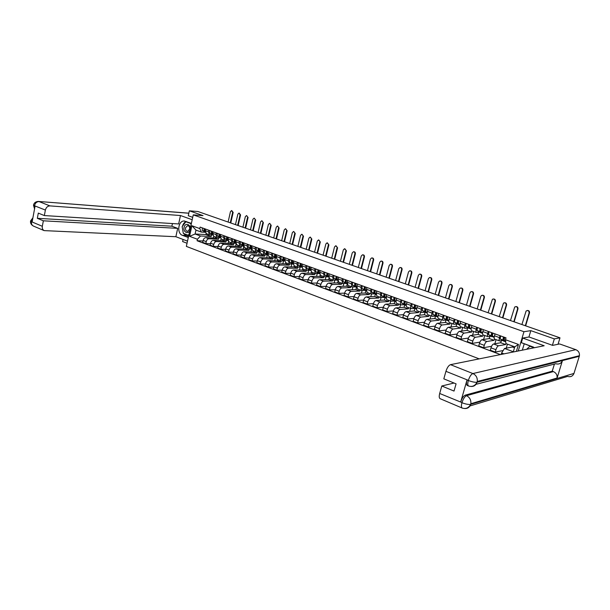 <?xml version="1.0" encoding="UTF-8"?>
<svg xmlns="http://www.w3.org/2000/svg" width="610" height="610" viewBox="0 0 610 610"><rect width="100%" height="100%" fill="white"/><g stroke="black" fill="none" stroke-linecap="round" stroke-linejoin="round"><path stroke-width="0.91" d="M552.393 345.29L554.337 338.893L559.995 337.826L197.899 211.51L189.352 210.816L203.031 215.62L193.263 214.873L186.347 246.394L479.201 358.871M183.091 239.456L182.626 241.56L187.034 243.237M554.337 338.893L530.83 330.643L523.959 331.718L193.263 214.873M553.727 362.79L553.926 362.134M558.036 344.269L559.995 337.826M189.352 210.816L188.269 215.765M215.643 237.038L215.414 238.06L205.791 237.625C204.525 237.748 203.641 238.685 203.122 240.454L202.688 242.391L205.822 243.565L206.256 241.621C206.775 239.852 207.667 238.906 208.925 238.785L218.532 239.204L218.883 237.656M208.452 231.808L205.303 230.664L206.294 233.622L209.436 234.766L208.452 231.808L208.795 230.244M205.303 230.664L205.646 229.101M210.442 243.733L205.822 243.565M221.026 238.975L220.637 240.683M212.73 234.987L209.436 234.766M223.046 239.753L222.81 240.775L213.225 240.37C211.967 240.5 211.083 241.453 210.557 243.23L210.122 245.174L213.294 246.364L213.736 244.412C214.262 242.635 215.147 241.674 216.405 241.545L225.975 241.934L226.318 240.424M213.119 231.808L212.768 233.378L213.744 236.344L216.931 237.511L215.963 234.537L216.314 232.959M217.983 246.524L213.294 246.364M228.475 241.606L228.056 243.443M220.286 237.725L216.931 237.511M230.549 242.498L230.313 243.527L220.767 243.161C219.516 243.291 218.624 244.252 218.098 246.036L217.648 247.995L220.866 249.2L221.316 247.241C221.842 245.449 222.734 244.488 223.984 244.351L233.516 244.702L233.851 243.222M220.698 234.545L220.34 236.131L221.3 239.112L224.526 240.287L223.573 237.305L223.931 235.719M225.631 249.345L220.866 249.2M236.039 244.206L235.574 246.234M227.949 240.492L224.526 240.287M238.152 245.273L237.908 246.318L228.407 245.983C227.156 246.12 226.264 247.088 225.731 248.888L225.281 250.862L228.544 252.083L228.994 250.108C229.528 248.3 230.42 247.332 231.67 247.187L241.156 247.507L241.484 246.066M228.369 237.328L228.01 238.914L228.948 241.911L232.219 243.108L231.281 240.111L231.648 238.518M233.378 252.204L228.544 252.083M243.733 246.737L243.192 249.063M235.712 243.298L232.219 243.108M245.853 248.095L245.609 249.139L236.146 248.85C234.903 248.987 234.011 249.963 233.477 251.777L233.02 253.76L236.322 254.995L236.779 253.013C237.32 251.198 238.213 250.214 239.456 250.069L248.895 250.344L249.223 248.949M236.146 240.142L235.78 241.743L236.71 244.747L240.02 245.96L239.105 242.948L239.471 241.346M241.232 255.11L236.322 254.995M251.572 249.116L250.908 251.938M243.581 246.143L240.02 245.96M253.653 250.946L253.409 251.999L243.992 251.747C242.757 251.899 241.865 252.883 241.324 254.706L240.858 256.696L244.213 257.954L244.671 255.956C245.22 254.126 246.112 253.135 247.347 252.982L256.741 253.226L257.062 251.877M244.03 243.001L243.664 244.61L244.572 247.622L247.927 248.857L247.027 245.83L247.401 244.221M249.193 258.045L244.213 257.954M259.418 251.938L258.731 254.843M251.556 249.025L247.927 248.857M261.568 253.844L261.316 254.904L251.953 254.69C250.718 254.843 249.825 255.842 249.276 257.672L248.811 259.677L252.204 260.95L252.677 258.937C253.226 257.1 254.118 256.101 255.346 255.941L264.694 256.139L264.999 254.843M252.029 245.891L251.648 247.515L252.54 250.542L255.948 251.785L255.064 248.75L255.445 247.134M257.26 261.019L252.204 260.95M267.348 254.896L266.661 257.794M259.646 251.945L255.948 251.785M269.582 256.779L269.33 257.847L260.012 257.672C258.785 257.832 257.9 258.831 257.344 260.683L256.871 262.704L260.31 263.993L260.79 261.964C261.347 260.112 262.239 259.105 263.459 258.945L272.754 259.097L273.051 257.847M260.135 248.827L259.746 250.458L260.623 253.501L264.077 254.759L263.207 251.716L263.596 250.085M265.449 264.038L260.31 263.993M275.385 257.893L274.691 260.783M267.843 254.904L264.077 254.759M277.71 259.753L277.458 260.821L268.194 260.691C266.974 260.859 266.082 261.873 265.518 263.733L265.037 265.762L268.53 267.073L269.018 265.037C269.574 263.169 270.466 262.155 271.686 261.98L280.928 262.094L281.21 260.905M268.347 251.8L267.958 253.44L268.812 256.497L272.319 257.778L271.473 254.721L271.862 253.074M273.745 267.096L268.53 267.073M283.536 260.935L282.834 263.817M276.162 257.908L272.319 257.778M285.953 262.765L285.693 263.848L276.483 263.756C275.27 263.932 274.378 264.954 273.814 266.822L273.326 268.873L276.864 270.2L277.352 268.148C277.924 266.273 278.816 265.243 280.028 265.068L289.209 265.137L289.483 264L288.339 260.851L288.743 259.189M276.681 254.82L276.292 256.474L277.123 259.54L280.676 260.836L279.845 257.763L280.242 256.108M282.163 270.2L276.864 270.2M291.793 264.023L291.092 266.898M284.573 260.95L280.676 260.836M294.302 265.823L294.043 266.913L284.893 266.86C283.68 267.043 282.796 268.08 282.224 269.963L281.721 272.022L285.312 273.364L285.815 271.305C286.387 269.414 287.279 268.377 288.484 268.194L297.611 268.217L297.878 267.119M285.137 257.885L284.733 259.54L285.549 262.62L289.148 263.939M290.703 273.341L285.312 273.364M300.166 267.149L299.464 270.017M293.021 264.031L289.498 264M302.773 268.926L302.507 270.017L293.418 270.017C292.221 270.207 291.328 271.244 290.749 273.143L290.246 275.217L293.89 276.582L294.394 274.5C294.973 272.601 295.865 271.557 297.062 271.366L306.128 271.343L306.395 270.245M293.707 260.988L293.296 262.658L294.089 265.746L297.741 267.081L296.956 263.985L297.367 262.315M299.365 276.521L293.89 276.582M308.652 270.329L307.943 273.181M301.592 267.157L297.741 267.081M311.375 272.052L311.092 273.166L302.064 273.211C300.875 273.41 299.983 274.462 299.403 276.368L298.892 278.457L302.583 279.837L303.094 277.748C303.681 275.834 304.573 274.774 305.762 274.576L314.768 274.515L315.034 273.41M302.4 264.13L301.988 265.815L302.758 268.918L306.464 270.276L305.702 267.165L306.113 265.48M308.149 279.754L302.583 279.837M317.253 273.554L316.552 276.399M310.284 270.329L306.464 270.276M320.105 275.163L319.8 276.361L310.841 276.452C309.651 276.658 308.767 277.718 308.172 279.647L307.654 281.744L311.405 283.147L311.923 281.042C312.518 279.113 313.41 278.046 314.592 277.84L323.521 277.725L323.803 276.62M311.222 267.325L310.803 269.018L311.55 272.136L315.309 273.509L314.569 270.39L314.989 268.69M317.063 283.025L311.405 283.147M325.984 276.833L325.275 279.654M319.099 273.547L315.309 273.509M328.973 278.252L328.637 279.601L319.739 279.746C318.565 279.959 317.673 281.027 317.078 282.964L316.552 285.076L320.357 286.502L320.883 284.382C321.485 282.445 322.37 281.363 323.544 281.149L332.412 280.989L332.694 279.868M320.166 270.565L319.739 272.273L320.471 275.4L324.284 276.795L323.567 273.661L323.994 271.953M326.106 286.342L320.357 286.502M334.829 280.158L334.12 282.964M328.043 276.81L324.284 276.795M338.001 281.271L337.597 282.887L328.775 283.086C327.6 283.299 326.716 284.382 326.114 286.334L325.58 288.461L329.438 289.91L329.972 287.775C330.574 285.823 331.466 284.733 332.633 284.512L341.425 284.29L341.707 283.17M329.248 273.852L328.813 275.567L329.522 278.709L333.388 280.127L332.694 276.978L333.129 275.262M335.286 289.712L329.438 289.91M343.811 283.536L343.094 286.326M337.116 280.12L333.388 280.127M347.212 284.146L346.686 286.22L337.932 286.471C336.773 286.7 335.889 287.79 335.279 289.75L334.737 291.893L338.649 293.364L339.198 291.214C339.808 289.247 340.693 288.149 341.852 287.92L350.567 287.645L350.857 286.517M338.458 277.192L338.024 278.915L338.702 282.072L342.629 283.505L341.958 280.348L342.401 278.617M344.604 293.12L338.649 293.364M352.908 286.967L352.199 289.735M346.327 283.475L342.629 283.505M356.492 287.325L355.904 289.605L347.235 289.91C346.076 290.139 345.191 291.244 344.581 293.227L344.025 295.377L348.005 296.864L348.554 294.706C349.172 292.724 350.056 291.618 351.207 291.374L359.847 291.054L360.144 289.91M347.814 280.577L347.364 282.316L348.02 285.48L352.008 286.936L351.36 283.764L351.81 282.026M354.067 296.582L348.005 296.864M362.149 290.459L361.433 293.196M355.668 286.891L352.008 286.936M365.863 290.726L365.26 293.036L356.667 293.395C355.523 293.639 354.646 294.752 354.021 296.742L353.464 298.915L357.49 300.425L358.055 298.252C358.68 296.254 359.564 295.133 360.708 294.889L369.263 294.508L369.561 293.357M357.3 284.016L356.85 285.762L357.475 288.942L361.524 290.421L360.906 287.241L361.364 285.48M363.667 300.089L357.49 300.425M371.513 293.997L370.804 296.712M365.154 290.345L361.524 290.421M375.371 294.18L374.753 296.521L366.252 296.933C365.115 297.184 364.231 298.313 363.606 300.318L363.034 302.507L367.128 304.039L367.7 301.851C368.333 299.838 369.218 298.709 370.346 298.45L378.818 298.015L379.123 296.856M366.938 287.501L366.48 289.262L367.083 292.449L371.185 293.951L370.598 290.764L371.055 288.995M373.419 303.65L367.128 304.039M381.029 297.558L380.312 300.288M374.776 293.86L371.185 293.951M385.024 297.68L384.392 300.059L375.973 300.532C374.853 300.791 373.968 301.927 373.335 303.948L372.756 306.151L376.911 307.707L377.491 305.503C378.131 303.475 379.016 302.331 380.129 302.064L388.517 301.569L388.822 300.41M376.721 291.046L376.256 292.815L376.827 296.018L380.991 297.543L380.434 294.34L380.899 292.556M383.316 307.265L376.911 307.707M390.705 301.096L389.958 303.917M384.552 297.421L380.991 297.543M394.822 301.233L394.174 303.65L385.848 304.176C384.735 304.451 383.858 305.602 383.21 307.638L382.623 309.849L386.847 311.428L387.434 309.209C388.082 307.173 388.959 306.014 390.072 305.74L398.361 305.183L398.673 304.009M386.648 294.638L386.176 296.429L386.717 299.64L390.949 301.188L390.423 297.97L390.896 296.178M393.374 310.925L386.847 311.428M400.526 304.695L399.748 307.608M394.472 301.043L390.949 301.188M404.765 304.84L404.102 307.287L395.875 307.882C394.769 308.164 393.892 309.331 393.244 311.375L392.642 313.601L396.935 315.21L397.529 312.976C398.185 310.925 399.062 309.75 400.16 309.468L408.349 308.851L408.67 307.669M396.736 298.29L396.256 300.089C395.852 301.836 396.02 302.911 396.767 303.315L401.067 304.886C400.328 304.489 400.16 303.414 400.564 301.66L401.052 299.853M403.591 314.638L396.935 315.21M410.5 308.34L409.684 311.352M404.544 304.718L401.067 304.886M414.861 308.5L414.19 310.986L406.054 311.649C404.964 311.939 404.087 313.113 403.423 315.179L402.821 317.421L407.175 319.053L407.785 316.803C408.448 314.729 409.318 313.548 410.408 313.258L418.498 312.572L418.818 311.382M406.977 302.003L406.489 303.81C406.077 305.572 406.237 306.647 406.969 307.051L411.338 308.645C410.606 308.248 410.454 307.165 410.865 305.404L411.361 303.589M413.976 318.405L407.175 319.053M420.625 312.046L419.771 315.164M414.769 308.446L411.338 308.645M425.109 312.236L424.423 314.745L416.386 315.469C415.311 315.767 414.442 316.956 413.771 319.038L413.161 321.295L417.575 322.949L418.201 320.685C418.864 318.603 419.741 317.406 420.816 317.108L428.799 316.354L429.127 315.156M417.377 305.77L416.882 307.592C416.462 309.361 416.615 310.444 417.332 310.841L421.769 312.465C421.053 312.068 420.908 310.986 421.335 309.209L421.83 307.379M424.522 322.217L417.575 322.949M430.904 315.805L430.012 319.038M425.155 312.236L421.769 312.465M435.494 316.102L434.816 318.557L426.893 319.35C425.826 319.663 424.957 320.86 424.278 322.957L423.653 325.229L428.151 326.914L428.777 324.634C429.455 322.53 430.325 321.325 431.384 321.012L439.261 320.189L439.596 318.984M427.945 309.59L427.442 311.428C427.015 313.212 427.153 314.302 427.862 314.691L432.368 316.338C431.666 315.95 431.529 314.859 431.964 313.075L432.467 311.23M435.235 326.091L428.151 326.914M441.335 319.625L440.405 322.98M435.708 316.087L432.368 316.338M446.04 320.036L445.376 322.431L437.561 323.292C436.508 323.613 435.639 324.825 434.961 326.937L434.32 329.232L438.887 330.94L439.528 328.645C440.207 326.525 441.076 325.305 442.12 324.985L449.89 324.085L450.233 322.881M438.682 313.479L438.171 315.332C437.736 317.124 437.866 318.222 438.552 318.603L443.127 320.281C442.441 319.892 442.319 318.801 442.761 317.002L443.279 315.141M446.131 330.025L438.887 330.94M451.934 323.506L450.958 326.99M446.428 319.991L443.127 320.281M456.753 324.032L456.097 326.365L448.396 327.303C447.359 327.631 446.497 328.859 445.803 330.986L445.155 333.289L449.799 335.027L450.447 332.717C451.141 330.582 452.002 329.347 453.039 329.019L460.687 328.05L461.03 326.83M449.593 317.429L449.074 319.297C448.625 321.104 448.739 322.202 449.417 322.583L454.069 324.284C453.398 323.902 453.283 322.804 453.733 320.99L454.259 319.121M457.21 334.005L449.799 335.027M462.7 327.44L461.678 331.07M457.317 323.963L454.069 324.284M467.634 328.096L466.993 330.361L459.414 331.375C458.384 331.71 457.523 332.953 456.829 335.096L456.173 337.421L460.886 339.19L461.541 336.857C462.243 334.707 463.104 333.456 464.126 333.113L471.652 332.069L472.003 330.841M460.68 321.447L460.146 323.323C459.696 325.145 459.795 326.243 460.458 326.625L465.186 328.348C464.53 327.974 464.431 326.868 464.889 325.046L465.422 323.163M468.472 338.039L460.886 339.19M473.642 331.443L472.559 335.225M468.381 328.005L465.186 328.348M478.682 332.236L478.057 334.425L470.607 335.508C469.593 335.858 468.732 337.116 468.03 339.274L467.359 341.615L472.148 343.415L472.826 341.066C473.535 338.901 474.389 337.635 475.396 337.277L482.792 336.156L483.15 334.921M471.942 325.526L471.408 327.417C470.943 329.248 471.034 330.353 471.683 330.727L476.486 332.481C475.838 332.114 475.754 331.009 476.227 329.164L476.768 327.273M479.925 342.134L472.148 343.415M484.752 335.508L483.616 339.457M479.62 332.107L476.486 332.481M489.914 336.445L489.304 338.55L481.984 339.717C480.985 340.075 480.131 341.348 479.414 343.521L478.736 345.878L483.608 347.708L484.287 345.344C485.011 343.156 485.865 341.882 486.849 341.516L494.115 340.311L494.489 339.023M483.394 329.674L482.853 331.573C482.373 333.426 482.457 334.532 483.082 334.898L487.969 336.682C487.344 336.316 487.268 335.21 487.748 333.357L488.297 331.443M491.576 346.282L483.608 347.708M496.044 339.64L494.84 343.765M491.05 336.27L487.969 336.682M501.313 340.738L500.734 342.744L493.543 343.987C492.567 344.368 491.713 345.649 490.989 347.837L490.303 350.216L495.251 352.069L495.945 349.69C496.67 347.486 497.524 346.198 498.492 345.817L505.621 344.536L505.942 343.453M495.038 333.891L494.481 335.805C494.001 337.665 494.062 338.779 494.679 339.145L499.643 340.959C499.033 340.594 498.972 339.48 499.46 337.62L500.025 335.691M503.181 350.536L495.251 352.069M507.428 344.147L506.247 348.157M502.663 340.51L499.643 340.959M500.734 342.744L505.621 344.536M489.304 338.55L494.115 340.311M478.057 334.425L482.792 336.156M466.993 330.361L471.652 332.069M456.097 326.365L460.687 328.05M445.376 322.431L449.89 324.085M434.816 318.557L439.261 320.189M424.423 314.745L428.799 316.354M414.19 310.986L418.498 312.572M404.102 307.287L408.349 308.851M394.174 303.65L398.361 305.183M384.392 300.059L388.517 301.569M374.753 296.521L378.818 298.015M365.26 293.036L369.263 294.508M355.904 289.605L359.847 291.054M346.686 286.22L350.567 287.645M337.597 282.887L341.425 284.29M328.637 279.601L332.412 280.989M319.8 276.361L323.521 277.725M311.092 273.166L314.768 274.515M302.507 270.017L306.128 271.343M294.043 266.913L297.611 268.217M285.693 263.848L289.209 265.137M277.458 260.821L280.928 262.094M269.33 257.847L272.754 259.097M261.316 254.904L264.694 256.139M253.409 251.999L256.741 253.226M245.609 249.139L248.895 250.344M237.908 246.318L241.156 247.507M230.313 243.527L233.516 244.702M222.81 240.775L225.975 241.934M215.414 238.06L218.532 239.204M206.066 233.508L205.829 234.545L195.101 234.011L200.484 236.001L211.19 236.512L211.54 234.926M205.829 234.545L211.19 236.512M205.273 232.288L201.361 232.082L195.97 230.107L195.101 234.011L189.557 236.322L191.891 225.723L199.767 228.59L201.361 232.082M512.629 346.053L512.347 346.998L504.531 348.478L513.33 351.741L514.779 346.838L505.957 343.605L505.469 339.724L506.018 337.864L200.103 227.088L199.767 228.59M505.469 339.724L518.462 344.444L516.411 351.352M503.967 353.869L501.588 352.976L504.531 348.478M501.161 354.433L501.588 352.976M200.484 236.001L197.404 239.25L197.076 240.744L500.406 354.585M197.404 239.25L189.557 236.322M518.248 350.986L523.959 331.718M528.939 336.994L530.83 330.643M512.347 346.998L514.497 347.791M203 240.981L197.076 240.744M213.675 236.322L213.309 237.969M191.891 225.723L195.97 230.107M514.779 346.838L518.462 344.444M231.716 210.549L233.172 212.425L232.639 212.379L231.625 210.541L230.466 211.639L228.102 222.048M205.196 231.556L204.808 228.796L204.281 230.252M205.196 231.663L203.999 231.068L203.999 228.506M205.212 231.884L202.299 230.45L202.299 227.888M232.639 212.379L230.26 222.802M230.763 222.978L233.172 212.425M239.12 213.05L240.584 214.933L240.05 214.895L239.021 213.035L237.854 214.148L235.46 224.61M212.661 234.278L212.234 234.072L212.25 231.487L211.723 232.967M212.661 234.385L211.426 233.775L211.434 231.198M212.677 234.614L209.703 233.142L209.71 230.572M240.05 214.895L237.648 225.372M238.144 225.547L240.584 214.933M246.615 215.582L248.087 217.48L246.509 215.574L245.334 216.687L242.91 227.21M220.225 237.038L219.775 236.817L219.798 234.225L219.264 235.712M220.225 237.153L218.944 236.512L218.967 233.92M220.24 237.381L217.198 235.879L217.221 233.287M247.561 217.435L245.121 227.987M245.617 228.155L248.087 217.48M191.403 223.359L184.167 221.003C178.128 220.637 176.61 233.523 182.466 235.33L188.292 237.519M192.203 219.73L180.469 215.528L178.646 223.939L44.339 215.566L45.376 210.061L34.412 205.73M44.339 215.566L38.308 213.103L37.332 218.311L171.875 226.203L172.447 223.55M171.875 226.203L177.685 228.361L175.871 236.718L44.141 230.61C42.639 229.802 42.037 228.361 42.319 226.287L43.356 220.805L177.685 228.361M187.499 241.125L175.871 236.718M180.469 215.528L49.928 205.89C47.633 205.997 46.108 207.385 45.376 210.061M37.332 218.311L43.356 220.805M32.658 219.112L31.537 221.552L32.162 221.811L35.075 206.111L34.457 205.86L34.656 208.399M188.276 215.726L192.722 217.351M186.233 221.491C184.411 222.246 183.152 223.824 182.466 226.234M182.253 227.301L183.274 233.081M183.496 233.439L185.966 235.498L182.466 235.33M188.528 236.459L185.966 235.498M183.633 233.493L188.742 235.46M191.395 223.405L186.111 221.758M188.818 213.233L38.338 201.437C35.685 201.59 34.076 202.802 33.52 205.082L34.457 205.86M32.902 217.816L30.591 220.881L31.506 221.735L42.319 226.287M534.528 347.7L521.344 342.66L522.701 338.062L544.173 345.748L450.493 364.666L472.895 373.549L575.817 349.667L559.606 343.948L552.637 345.374L529.03 336.979L522.701 338.062M545.79 364.803L544.799 364.437M523.449 343.422L533.514 347.12M524.226 343.765L522.32 350.163M440.161 398.696L440.092 398.673C439.108 398.017 438.971 396.286 439.688 393.48L441.8 386L454.038 383.027M575.817 349.667C578.486 350.857 579.691 352.862 579.424 355.699L579.279 356.301L562.45 360.571C561.177 363.522 558.943 364.582 555.763 363.743L476.036 384.308M579.424 355.699L477.264 381.463L476.997 382.264C474.954 382.462 472.117 381.898 468.472 380.564L468.373 380.35C469.616 376.568 471.126 374.304 472.895 373.549C476.12 375.142 477.584 377.781 477.264 381.463L476.997 382.264C475.091 385.856 472.3 387.106 468.625 386.016L467.313 385.482C466.322 384.841 466.215 383.042 466.986 380.076L460.68 402.028C461.915 398.277 463.425 395.989 465.209 395.158L552.256 371.162L553.369 371.581C556.145 372.878 557.38 375.028 557.075 378.017L556.945 378.52L573.972 373.427L579.279 356.301M573.972 373.427C572.759 376.24 570.625 377.239 567.559 376.423L469.982 405.947M465.209 395.158L466.513 395.699C469.746 397.362 471.187 400.038 470.828 403.736L470.684 404.361L556.945 378.52L562.45 360.571L477.089 382.241C476.006 385.207 473.947 386.61 470.912 386.465M441.8 386L454.023 391.071L456.082 383.858L443.821 378.848L445.94 371.322C447.153 367.601 448.67 365.382 450.493 364.666M552.256 371.162L554.406 364.094M553.369 371.581L466.513 395.699C464.797 396.469 463.287 398.757 461.983 402.577L460.68 402.028M464.683 408.532C467.649 408.662 469.647 407.274 470.684 404.361L470.592 404.392C468.533 404.666 465.704 404.133 462.098 402.791M190.046 229.52C191.288 224.358 185.066 222.162 184.09 227.385C182.809 232.486 188.978 234.842 190.03 229.612M185.547 227.759C185.326 229.886 185.997 231.091 187.567 231.373L189.618 229.253C189.84 227.133 189.176 225.921 187.621 225.631L185.547 227.759M191.357 223.565L190.816 223.535L191.06 224.915M189.016 234.217L188.254 235.216L183.32 233.378L182.138 226.661L185.867 221.743L190.816 223.535M188.795 235.246L188.254 235.216M186.988 221.811L185.867 221.743M526.621 349.294L529.93 346.267L534.124 347.784M530.715 346.114L529.93 346.267M254.21 218.144L255.697 220.058L254.095 218.136L252.914 219.257L250.458 229.848M227.896 239.837L227.408 239.6L227.438 236.993L226.905 238.487M227.896 239.951L226.569 239.295L226.6 236.688M227.904 240.188L224.8 238.647L224.831 236.047M255.171 220.019L252.7 230.626M253.196 230.801L255.697 220.058M261.911 220.744L263.398 222.673L261.781 220.736L260.592 221.857L258.099 232.509M235.666 242.673L235.147 242.414L235.193 239.799L234.652 241.308M235.666 242.788L234.301 242.109L234.339 239.486M235.673 243.039L232.501 241.453L232.547 238.838M262.879 222.635L260.371 233.302M260.866 233.477L263.398 222.673M269.704 223.374L271.206 225.319L269.567 223.367L268.377 224.495L265.846 235.216M243.542 245.548L242.993 245.273L243.047 242.643L242.498 244.168M243.542 245.67L242.132 244.961L242.185 242.33M243.55 245.921L240.31 244.297L240.363 241.674M270.688 225.281L268.148 236.017M268.636 236.184L271.206 225.319M277.611 226.043L279.121 227.995L277.458 226.035L276.261 227.172L273.699 237.953M251.526 248.468L250.939 248.171L251.007 245.525L250.458 247.058M251.526 248.59L250.069 247.858L250.138 245.205M251.533 248.85L248.224 247.187L248.293 244.541M278.602 227.965L276.033 238.769M276.513 238.937L279.121 227.995M285.617 228.75L287.135 230.717L285.45 228.742L284.245 229.879L281.652 240.729M259.624 251.419L259.006 251.106L259.082 248.445L258.526 249.993M259.624 251.549L258.121 250.786L258.198 248.125M259.631 251.816L256.253 250.108L256.322 247.446M286.624 230.687L284.016 241.552M284.496 241.72L287.135 230.717M293.73 231.495L295.263 233.47L293.555 231.48L292.342 232.623L289.712 243.535M267.828 254.423L267.172 254.088L267.264 251.412L266.707 252.975M267.828 254.545L266.28 253.76L266.364 251.084M267.836 254.82L264.389 253.074L264.473 250.397M294.752 233.439L292.106 244.374M292.587 244.541L295.263 233.47M301.958 234.27L303.498 236.261L301.767 234.263L300.555 235.407L297.878 246.387M276.155 257.458L275.461 257.107L275.567 254.416L275.003 255.994M276.155 257.588L274.553 256.779L274.652 254.088M276.162 257.87L272.632 256.078L272.731 253.394M302.995 236.23L300.311 247.233M300.783 247.401L303.498 236.261M310.299 237.084L311.847 239.089L310.086 237.077L308.873 238.228L306.159 249.276M284.596 260.539L283.863 260.173L283.802 257.397M283.414 259.052L283.802 257.405M284.588 260.676L282.941 259.837L283.055 257.13M284.603 260.966L280.996 259.128L281.111 256.421M311.344 239.067L308.622 250.138M309.095 250.298L311.847 239.089M318.755 239.944L320.311 241.956L318.519 239.928L317.307 241.087L314.554 252.204M293.158 263.673L292.388 263.276L292.518 260.554L291.946 262.155M293.151 263.81L291.458 262.933L291.58 260.218M293.158 264.107L289.483 262.216L289.605 259.502M319.815 241.934L317.055 253.074M317.52 253.242L320.311 241.956M327.326 242.833L328.897 244.869L327.074 242.826L325.854 243.985L323.064 255.171M301.836 266.837L301.035 266.425L301.172 263.688L300.6 265.312M301.836 266.982L300.089 266.082L300.227 263.345M301.843 267.287L298.084 265.35L298.221 262.62M328.393 244.846L325.595 256.055M326.06 256.215L328.897 244.869M336.018 245.769L337.597 247.82L335.736 245.761L334.524 246.92L331.695 258.183M310.65 270.062L309.804 269.62L309.956 266.867L309.377 268.507M310.642 270.207L308.843 269.269L308.995 266.524M310.65 270.52L306.807 268.53L306.96 265.785M337.101 247.797L334.265 259.082M334.722 259.242L337.597 247.82M344.841 248.75L346.419 250.809L344.528 248.735L343.316 249.902L340.449 261.24M319.587 273.326L318.702 272.861L318.87 270.1L318.283 271.747M319.579 273.478L317.726 272.51L317.894 269.742M319.587 273.798L315.66 271.755L315.827 268.995M345.931 250.794L343.049 262.147M343.499 262.3L346.419 250.809M353.777 251.77L353.922 251.77C355.02 251.869 355.5 252.555 355.363 253.844L354.883 253.829C355.02 252.54 354.54 251.854 353.442 251.755L352.229 252.929L349.316 264.336M328.653 276.635L327.722 276.155L327.906 273.371L327.318 275.034M328.645 276.795L326.739 275.789L326.914 273.013M328.653 277.131L324.642 275.026L324.825 272.251M354.883 253.829L351.962 265.251M352.405 265.411L355.363 253.844M362.851 254.835L362.95 254.835C364.079 254.911 364.574 255.605 364.437 256.917L363.964 256.901C364.094 255.598 363.598 254.904 362.47 254.82L361.272 255.994L358.314 267.47M337.856 279.998L336.888 279.487L337.086 276.688M336.491 278.373L337.086 276.696M337.848 280.158L335.881 279.121L336.079 276.33M337.856 280.508L333.762 278.351L333.952 275.56M363.964 256.901L360.998 268.408M361.44 268.56L364.437 256.917M372.054 257.938L372.115 257.938C373.267 258 373.785 258.701 373.648 260.035L373.167 260.028C373.305 258.693 372.794 257.992 371.635 257.931L370.438 259.105L367.449 270.657M347.197 283.414L346.183 282.872L346.396 280.066L345.794 281.759M347.189 283.581L345.161 282.506L345.374 279.693M347.197 283.94L343.003 281.721L343.216 278.915M373.167 260.028L370.163 271.602M370.598 271.755L373.648 260.035M381.402 261.088L381.387 261.088C382.592 261.133 383.118 261.842 382.981 263.2L382.516 263.2C382.645 261.835 382.119 261.126 380.93 261.08L379.748 262.254L376.705 273.882M356.675 286.875L355.615 286.311L355.844 283.482L355.233 285.198M356.606 287.386L352.389 285.137L352.618 282.316M356.667 287.051L354.578 285.938L354.806 283.109M382.516 263.2L379.458 274.851M379.893 274.996L382.981 263.2M390.842 264.283C392.055 264.328 392.596 265.037 392.459 266.41L391.994 266.41C392.123 265.014 391.582 264.305 390.354 264.283L389.188 265.457L386.099 277.161M366.29 290.398L365.192 289.803L365.436 286.959L365.062 286.822L364.818 288.69M366.076 290.84L361.921 288.614L362.157 285.77M366.282 290.573L364.139 289.422L364.383 286.578M391.994 266.41L388.898 278.137M389.317 278.29L392.459 266.41M400.427 267.523C401.662 267.569 402.211 268.286 402.074 269.673L401.616 269.673C401.746 268.248 401.174 267.531 399.916 267.531L398.765 268.705L395.631 280.486M376.057 293.967L374.906 293.341L375.173 290.482L374.776 290.345L374.555 292.236M375.973 294.455L371.589 292.137L371.848 289.277M376.05 294.15L373.838 292.952L374.105 290.093M401.616 269.673L398.467 281.477M398.887 281.622L402.074 269.673M410.156 270.81C411.407 270.855 411.971 271.572 411.826 272.983L411.376 272.983C411.498 271.519 410.911 270.802 409.607 270.832L408.479 271.999L405.299 283.863M385.977 297.596L384.78 296.94L385.055 294.066L384.635 293.913L384.064 295.629L384.43 295.827M385.726 298.015L381.41 295.713L381.677 292.838M385.97 297.787L383.698 296.544L383.972 293.669M411.376 272.983L408.182 284.862M408.593 285.007L411.826 272.983M420.023 274.149C421.304 274.187 421.868 274.919 421.731 276.338L421.281 276.338C421.403 274.843 420.793 274.126 419.444 274.18L418.346 275.346L415.113 287.287M396.05 301.279L394.8 300.593L395.097 297.695L394.647 297.535L394.068 299.266L394.464 299.487M395.631 301.63L391.376 299.342L391.666 296.46M396.035 301.477L393.702 300.189L393.991 297.299M421.281 276.338L418.041 288.301M418.445 288.446L421.731 276.338M430.042 277.535C431.339 277.573 431.918 278.312 431.781 279.738L431.339 279.754C431.453 278.213 430.812 277.489 429.425 277.58L428.357 278.739L425.078 290.756M406.275 305.023L404.971 304.298L405.292 301.386L404.819 301.218L404.232 302.964L404.651 303.193M405.688 305.297L401.502 303.033L401.807 300.128M406.26 305.221L403.858 303.894L404.171 300.982M431.339 279.754L428.045 291.793M428.441 291.938L431.781 279.738M440.207 280.974C441.533 281.012 442.128 281.751 441.983 283.2L441.541 283.208C441.655 281.622 440.984 280.905 439.543 281.042L438.521 282.186L435.189 294.287M416.661 308.82L415.311 308.065L415.639 305.137L415.143 304.954L414.548 306.716L414.998 306.967M415.89 309.018L411.78 306.777L412.108 303.856M416.645 309.034L414.175 307.654L414.503 304.725M441.541 283.208L438.201 295.339M438.598 295.476L441.983 283.2M450.531 284.466C451.88 284.496 452.483 285.244 452.338 286.708L451.911 286.723C452.01 285.083 451.308 284.367 449.814 284.557L448.838 285.686L445.452 297.871M427.213 312.686L425.803 311.893L426.161 308.942M425.513 310.795L425.033 310.52L425.627 308.752L426.161 308.95M426.26 312.808L422.219 310.581L422.57 307.646M427.198 312.907L424.651 311.474L425.002 308.53M451.911 286.723L448.51 298.938M448.899 299.068L452.338 286.708M461.007 288.012C462.388 288.042 462.998 288.797 462.853 290.276L462.433 290.291C462.517 288.599 461.785 287.874 460.237 288.133L459.307 289.231L455.876 301.508M437.934 316.605L436.47 315.774L436.844 312.816L436.287 312.61L435.685 314.394L436.188 314.684M436.791 316.651L432.825 314.447L433.191 311.496M437.919 316.842L435.296 315.347L435.67 312.389M462.433 290.291L458.979 302.59M459.361 302.72L462.853 290.276M471.644 291.611C473.047 291.633 473.68 292.396 473.535 293.89L473.116 293.913C473.185 292.159 472.414 291.443 470.806 291.771L469.944 292.846L466.459 305.198M448.823 320.601L447.305 319.724L447.694 316.742L447.107 316.529L446.497 318.329L447.038 318.641M447.488 320.555L443.607 318.374L443.988 315.4M448.808 320.837L446.116 319.289L446.505 316.315M473.116 293.913L469.608 306.296M469.982 306.426L473.535 293.89M482.449 295.263C483.882 295.286 484.523 296.056 484.378 297.573L483.966 297.596C484.02 295.766 483.204 295.057 481.534 295.476L480.749 296.506L477.203 308.942M459.887 324.65L458.316 323.735L458.728 320.738L458.11 320.517L457.492 322.324L458.057 322.652M458.354 324.52L454.557 322.362L454.961 319.373M459.871 324.901L457.103 323.292L457.515 320.303M483.966 297.596L480.405 310.063M480.771 310.193L484.378 297.573M493.421 298.976C494.885 298.991 495.541 299.769 495.396 301.302L494.992 301.332C495.015 299.418 494.153 298.725 492.422 299.251L488.122 312.755M471.141 328.775L469.502 327.814L469.936 324.802L469.288 324.566L468.663 326.388L469.258 326.739M469.395 328.546L465.682 326.419L466.109 323.414M471.118 329.034L468.274 327.364L468.709 324.352M494.992 301.332L491.37 313.883M491.729 314.013L495.396 301.302M504.561 302.751C506.056 302.758 506.735 303.536 506.582 305.099L506.186 305.13C506.17 303.124 505.271 302.446 503.479 303.101L499.209 316.62M482.571 332.969L480.878 331.954L481.336 328.927L480.649 328.676L480.017 330.513L480.649 330.894M480.619 332.641L476.989 330.544L477.439 327.517M482.548 333.243L479.628 331.504L480.085 328.47M506.186 305.13L502.51 317.772M502.861 317.894L506.582 305.099M515.877 306.586C517.41 306.578 518.103 307.371 517.951 308.95L517.562 308.988C517.501 306.883 516.548 306.228 514.695 307.028L510.471 320.547M494.191 337.231L492.438 336.171L492.918 333.121L492.194 332.862L491.561 334.715L492.224 335.111M492.018 336.804L488.488 334.73L488.961 331.688M494.169 337.521L491.164 335.706L491.645 332.656M517.562 308.988L513.826 321.722M514.169 321.836L517.951 308.95M527.375 310.475C528.946 310.467 529.648 311.26 529.503 312.861L529.122 312.907C529.007 310.688 527.993 310.071 526.095 311.039L521.916 324.543M505.675 341.364L504.188 340.449L504.691 337.383L503.936 337.109L503.296 338.977L503.99 339.404M503.608 341.036L500.169 338.985L500.673 335.927M505.72 341.714L502.899 339.983L503.403 336.911M529.122 312.907L525.324 325.732M525.652 325.847L529.503 312.861M498.492 345.817L493.543 343.987M486.849 341.516L481.984 339.717M475.396 337.277L470.607 335.508M464.126 333.113L459.414 331.375M453.039 329.019L448.396 327.303M442.12 324.985L437.561 323.292M431.384 321.012L426.893 319.35M420.816 317.108L416.386 315.469M410.408 313.258L406.054 311.649M400.16 309.468L395.875 307.882M390.072 305.74L385.848 304.176M380.129 302.064L375.973 300.532M370.346 298.45L366.252 296.933M360.708 294.889L356.667 293.395M351.207 291.374L347.235 289.91M341.852 287.92L337.932 286.471M332.633 284.512L328.775 283.086M323.544 281.149L319.739 279.746M314.592 277.84L310.841 276.452M305.762 274.576L302.064 273.211M297.062 271.366L293.418 270.017M288.484 268.194L284.893 266.86M280.028 265.068L276.483 263.756M271.686 261.98L268.194 260.691M263.459 258.945L260.012 257.672M255.346 255.941L251.953 254.69M247.347 252.982L243.992 251.747M239.456 250.069L236.146 248.85M231.67 247.187L228.407 245.983M223.984 244.351L220.767 243.161M216.405 241.545L213.225 240.37M208.925 238.785L205.791 237.625M487.748 333.357L482.853 331.573M476.227 329.164L471.408 327.417M464.889 325.046L460.146 323.323M453.733 320.99L449.074 319.297M442.761 317.002L438.171 315.332M431.964 313.075L427.442 311.428M421.335 309.209L416.882 307.592M410.865 305.404L406.489 303.81M400.564 301.66L396.256 300.089M390.423 297.97L386.176 296.429M380.434 294.34L376.256 292.815M370.598 290.764L366.48 289.262M360.906 287.241L356.85 285.762M351.36 283.764L347.364 282.316M341.958 280.348L338.024 278.915M332.694 276.978L328.813 275.567M323.567 273.661L319.739 272.273M314.569 270.39L310.803 269.018M305.702 267.165L301.988 265.815M296.956 263.985L293.296 262.658M288.339 260.851L284.733 259.54M279.845 257.763L276.292 256.474M271.473 254.721L267.958 253.44M263.207 251.716L259.746 250.458M255.064 248.75L251.648 247.515M247.027 245.83L243.664 244.61M239.105 242.948L235.78 241.743M231.281 240.111L228.01 238.914M223.573 237.305L220.34 236.131M215.963 234.537L212.768 233.378M499.46 337.62L494.481 335.805M484.287 345.344L479.414 343.521M472.826 341.066L468.03 339.274M461.541 336.857L456.829 335.096M450.447 332.717L445.803 330.986M439.528 328.645L434.961 326.937M428.777 324.634L424.278 322.957M418.201 320.685L413.771 319.038M407.785 316.803L403.423 315.179M397.529 312.976L393.244 311.375M387.434 309.209L383.21 307.638M377.491 305.503L373.335 303.948M367.7 301.851L363.606 300.318M358.055 298.252L354.021 296.742M348.554 294.706L344.581 293.227M339.198 291.214L335.279 289.75M329.972 287.775L326.114 286.334M320.883 284.382L317.078 282.964M311.923 281.042L308.172 279.647M303.094 277.748L299.403 276.368M294.394 274.5L290.749 273.143M285.815 271.305L282.224 269.963M277.352 268.148L273.814 266.822M269.018 265.037L265.518 263.733M260.79 261.964L257.344 260.683M252.677 258.937L249.276 257.672M244.671 255.956L241.324 254.706M236.779 253.013L233.477 251.777M228.994 250.108L225.731 248.888M221.316 247.241L218.098 246.036M213.736 244.412L210.557 243.23M206.256 241.621L203.122 240.454M495.945 349.69L490.989 347.837M204.8 231.358L205.196 231.503M202.299 230.45L203.999 231.068M212.234 234.072L212.661 234.225M209.703 233.142L211.426 233.775M219.775 236.817L220.233 236.985M217.198 235.879L218.944 236.512M34.488 205.677C35.212 203.031 36.73 201.666 39.025 201.575L49.928 205.89M33.443 226.066L33.344 226.028C31.842 225.22 31.224 223.794 31.506 221.735M466.986 380.076L468.472 380.556M468.373 380.35L445.94 371.322M439.688 393.48L461.983 402.577M462.273 408.082L462.197 408.052C461.259 407.419 461.168 405.673 461.915 402.829M468.625 386.016C467.626 385.459 467.519 383.659 468.297 380.609M227.408 239.6L227.896 239.776M224.8 238.647L226.569 239.295M235.147 242.414L235.666 242.605M232.501 241.453L234.301 242.109M242.993 245.273L243.542 245.479M240.31 244.297L242.132 244.961M250.939 248.171L251.526 248.384M248.224 247.187L250.069 247.858M259.006 251.106L259.624 251.335M256.253 250.108L258.121 250.786M267.172 254.088L267.836 254.324M264.389 253.074L266.28 253.76M275.461 257.107L276.155 257.359M272.632 256.078L274.553 256.779M283.863 260.173L284.596 260.44M280.996 259.128L282.941 259.837M292.388 263.276L293.158 263.558M289.483 262.216L291.458 262.933M301.035 266.425L301.843 266.722M298.084 265.35L300.089 266.082M309.804 269.62L310.658 269.933M306.807 268.53L308.843 269.269M318.702 272.861L319.594 273.188M315.66 271.755L317.726 272.51M327.722 276.155L328.66 276.49M324.642 275.026L326.739 275.789M336.888 279.487L337.864 279.845M333.762 278.351L335.881 279.121M346.183 282.872L347.204 283.246M343.003 281.721L345.161 282.506M355.615 286.311L356.682 286.7M352.389 285.137L354.578 285.938M365.192 289.803L366.305 290.207M361.921 288.614L364.139 289.422M374.906 293.341L376.08 293.768M371.589 292.137L373.838 292.952M384.78 296.94L386 297.383M381.41 295.713L383.698 296.544M394.8 300.593L396.065 301.058M395.356 301.531L396.035 301.775M391.376 299.342L393.702 300.189M404.971 304.298L406.298 304.779M405.414 305.198L406.26 305.503M401.502 303.033L403.858 303.894M415.311 308.065L416.691 308.568M411.78 306.777L414.175 307.654M425.803 311.893L427.244 312.411M422.219 310.581L424.651 311.474M436.47 315.774L437.965 316.323M436.539 316.552L437.911 317.055M432.825 314.447L435.296 315.347M447.305 319.724L448.861 320.288M447.237 320.463L448.8 321.028M443.607 318.374L446.116 319.289M458.316 323.735L459.932 324.322M458.11 324.428L459.864 325.069M454.557 322.362L457.103 323.292M469.502 327.814L471.179 328.424M465.682 326.419L468.274 327.364M480.878 331.954L482.617 332.595M480.383 332.557L482.541 333.342M476.989 330.544L479.628 331.504M492.438 336.171L494.245 336.827M488.488 334.73L491.164 335.706M504.188 340.449L505.629 340.975M503.387 340.952L505.736 341.806M500.169 338.985L502.899 339.983M184.7 221.033L184.167 221.003M38.582 201.452L188.833 213.164M34.556 208.94L33.497 205.196M30.561 221.011C30.241 223.123 31.171 224.793 33.344 226.028L44.141 230.61M557.067 378.017L470.828 403.736L470.6 404.384M470.592 404.392C468.663 407.976 465.865 409.196 462.197 408.052L440.092 398.673M395.501 301.592L396.035 301.79M405.558 305.259L406.26 305.518M436.668 316.613L437.911 317.07M447.366 320.517L448.8 321.043M458.24 324.489L459.864 325.084M480.505 332.61L482.541 333.357M503.502 341.005L505.736 341.821"/></g></svg>
